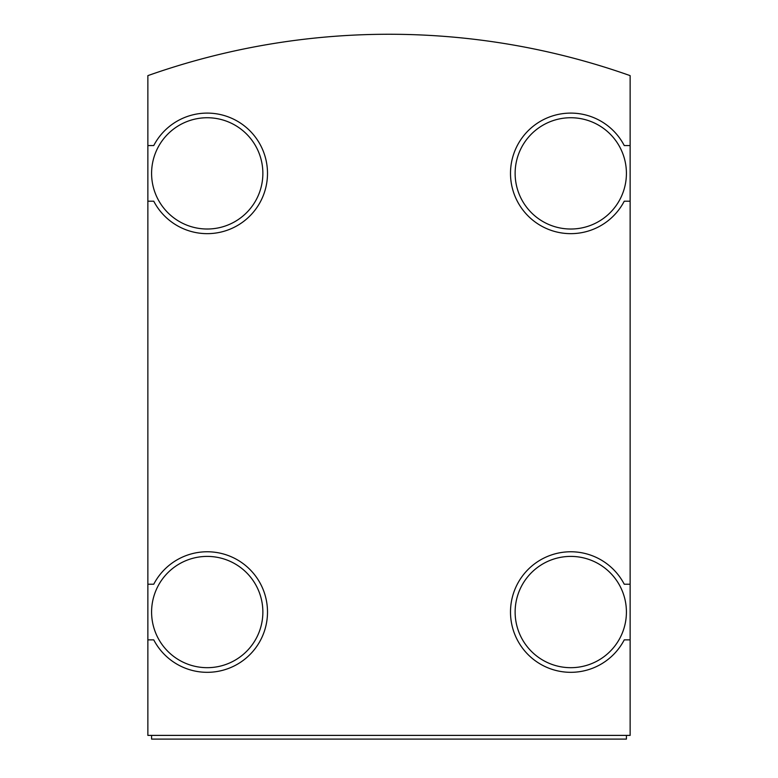 <?xml version="1.0" encoding="UTF-8"?>
<svg xmlns="http://www.w3.org/2000/svg" width="778" height="778" viewBox="0 0 778 778"><rect width="100%" height="100%" fill="white"/><g stroke="black" fill="none" stroke-linecap="round" stroke-linejoin="round"><path stroke-width="1.17" d="M147.869 145.554L147.869 735.395L630.131 735.395L630.131 75.631A723.384 723.384 0 0 0 147.869 75.631L147.869 145.554L153.752 145.554A60.285 60.285 0 0 1 245.294 126.639A60.285 60.285 0 0 1 245.294 220.116A60.285 60.285 0 0 1 153.752 201.201L147.869 201.201M147.869 584.22L153.752 584.22A60.285 60.285 0 0 1 245.294 565.305A60.285 60.285 0 0 1 245.294 658.781A60.285 60.285 0 0 1 153.752 639.866L147.869 639.866M630.131 639.866L624.248 639.866A60.285 60.285 0 0 1 532.706 658.781A60.285 60.285 0 0 1 532.706 565.305A60.285 60.285 0 0 1 624.248 584.22L630.131 584.22M630.131 201.201L624.248 201.201A60.285 60.285 0 0 1 532.706 220.116A60.285 60.285 0 0 1 532.706 126.639A60.285 60.285 0 0 1 624.248 145.554L630.131 145.554M151.584 735.395L151.584 739.1L626.416 739.1L626.416 735.395M626.416 612.043A55.646 55.646 0 0 0 542.947 563.856A55.646 55.646 0 0 0 542.947 660.23A55.646 55.646 0 0 0 626.416 612.043M262.867 612.043A55.646 55.646 0 0 0 179.407 563.856A55.646 55.646 0 0 0 179.407 660.23A55.646 55.646 0 0 0 262.867 612.043M626.416 173.377A55.646 55.646 0 0 0 542.947 125.19A55.646 55.646 0 0 0 542.947 221.565A55.646 55.646 0 0 0 626.416 173.377M262.867 173.377A55.646 55.646 0 0 0 179.407 125.19A55.646 55.646 0 0 0 179.407 221.565A55.646 55.646 0 0 0 262.867 173.377"/></g></svg>
